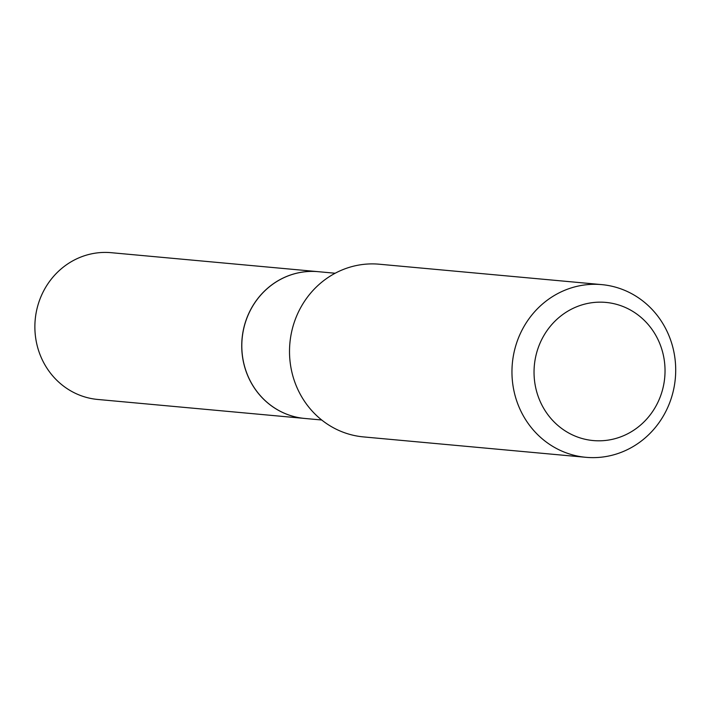 <?xml version="1.0" encoding="UTF-8"?>
<svg xmlns="http://www.w3.org/2000/svg" width="710" height="710" viewBox="0 0 710 710"><rect width="100%" height="100%" fill="white"/><g stroke="black" fill="none" stroke-linecap="round" stroke-linejoin="round"><path stroke-width="1.06" d="M318.08 271.673A73.689 69.553 95.2 0 0 318.044 271.664L111.186 252.689A73.689 69.553 95.2 0 0 35.5 316.971A73.689 69.553 95.2 0 0 92.548 398.771A73.689 69.553 95.2 0 0 97.723 399.455L304.581 418.43A73.689 69.553 95.2 0 0 304.617 418.438L321.71 420M318.044 271.664A73.689 69.553 95.2 0 0 242.358 335.945A73.689 69.553 95.2 0 0 299.407 417.746A73.689 69.553 95.2 0 0 304.581 418.43M335.173 273.235L318.115 271.673A73.689 69.553 95.2 0 0 242.829 333.221A73.689 69.553 95.2 0 0 304.652 418.438M664.072 382.628A69.367 65.471 95.2 0 0 610.742 303.055A69.367 65.471 95.2 0 0 535.003 360.343A69.367 65.471 95.2 0 0 588.333 439.916A69.367 65.471 95.2 0 0 664.072 382.628M674.5 384.891A86.709 81.836 95.2 0 0 601.752 284.621A86.709 81.836 95.2 0 0 513.161 357.032A86.709 81.836 95.2 0 0 585.91 457.311A86.709 81.836 95.2 0 0 674.5 384.891M601.752 284.621L379.309 264.218A86.709 81.836 95.2 0 0 290.718 336.629A86.709 81.836 95.2 0 0 363.467 436.907L585.91 457.311"/></g></svg>
